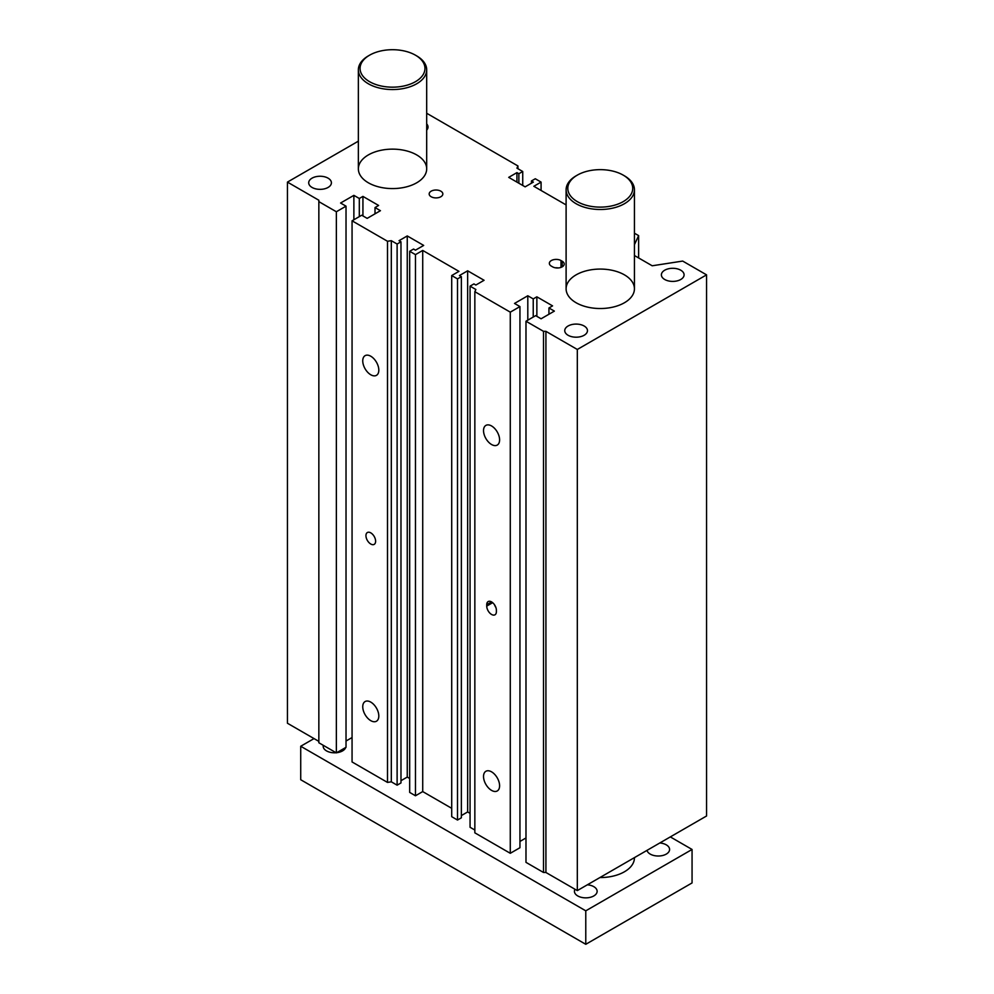 <?xml version="1.0" encoding="UTF-8"?>
<svg xmlns="http://www.w3.org/2000/svg" width="994" height="994" viewBox="0 0 994 994"><rect width="100%" height="100%" fill="white"/><g stroke="black" fill="none" stroke-linecap="round" stroke-linejoin="round"><path stroke-width="1.49" d="M522.732 185.456L522.732 171.502L516.93 168.16L517.949 165.961L517.949 168.744M426.687 113.266L517.949 165.961M525.988 321.224L525.988 862.357L543.507 872.471L545.917 872.471L577.315 890.599L706.56 815.987L706.56 274.853L577.315 349.466L545.917 331.337L543.507 331.337L525.988 321.224L535.654 315.645L541.084 318.788L554.366 311.11L548.937 307.978L552.565 305.879L536.859 296.821L533.231 298.908L527.802 295.765L514.519 303.443L519.949 306.574L510.282 312.153L474.846 291.689L474.846 832.835L510.282 853.299L519.949 847.72L519.949 306.574M519.949 841.446L525.988 837.954M474.846 830.04L470.063 827.281L470.063 286.148L475.865 289.49L474.846 291.689M461.365 815.577L467.652 811.949L470.063 813.341M457.501 820.038L461.365 817.801L461.365 276.667L457.501 278.892L451.711 275.549L451.711 816.683L457.501 820.038L457.501 278.892M451.711 808.321L422.723 791.584L415.467 795.772L415.467 254.626L422.723 250.438L458.955 271.362L451.711 275.549M415.467 254.626L409.677 251.283L409.677 792.417L415.467 795.772M400.98 780.7L407.254 777.084L409.677 778.476M397.115 785.173L400.98 782.937L400.98 241.79L397.115 244.027L397.115 785.173L391.313 781.818L387.498 782.415L387.498 241.269L391.313 240.685L397.115 244.027M387.498 241.269L352.062 220.805L352.062 761.951L387.498 782.415M346.024 741.027L352.062 737.536M318.85 201.633L318.85 742.766L336.357 752.88L346.024 747.302L346.024 206.168L336.357 211.747L318.85 201.633L318.85 200.241L287.44 182.101L358.362 141.16M287.44 182.101L287.44 723.247L318.85 741.375M391.313 781.818L391.313 240.685M510.282 853.299L510.282 312.153M491.57 444.517A11.356 6.56 60 0 1 484.14 434.502A11.356 6.56 60 0 1 485.88 425.407A11.356 6.56 60 0 1 497.248 431.955A11.356 6.56 60 0 1 497.248 445.076A11.356 6.56 60 0 1 491.57 444.517M491.57 790.392A11.356 6.56 60 0 1 484.14 780.389A11.356 6.56 60 0 1 485.88 771.282A11.356 6.56 60 0 1 497.248 777.842A11.356 6.56 60 0 1 497.248 790.963A11.356 6.56 60 0 1 491.57 790.392M486.737 606.091L486.737 604.7A6.834 3.939 60 0 1 488.153 601.569A6.834 3.939 60 0 1 493.409 603.395A6.834 3.939 60 0 1 496.391 610.266L496.391 611.67A6.834 3.939 60 0 1 494.987 614.789A6.834 3.939 60 0 1 489.719 612.963A6.834 3.939 60 0 1 486.737 606.091L492.651 602.675M566.108 204.913L533.84 186.288L541.084 182.101L541.084 190.475M422.723 250.438L422.723 791.584M494.515 604.774A6.834 3.939 -120 0 0 495.857 607.409M370.787 544.029A6.834 3.939 60 0 1 366.314 538.002A6.834 3.939 60 0 1 367.37 532.535A6.834 3.939 60 0 1 374.204 536.474A6.834 3.939 60 0 1 374.204 544.364A6.834 3.939 60 0 1 370.787 544.029M558.255 267.958A6.834 3.939 0 0 0 555.311 267.796M551.347 266.131A6.834 3.939 180 0 1 549.347 263.348A6.834 3.939 180 0 1 553.571 259.695A6.834 3.939 180 0 1 561.014 260.552L562.219 261.248A6.834 3.939 180 0 1 564.219 264.044A6.834 3.939 180 0 1 560.007 267.684A6.834 3.939 180 0 1 552.565 266.827L551.347 266.131M431.172 196.75A6.834 3.939 180 0 1 429.172 193.954A6.834 3.939 180 0 1 436.006 190.016A6.834 3.939 180 0 1 442.839 193.954A6.834 3.939 180 0 1 438.615 197.607A6.834 3.939 180 0 1 431.172 196.75M370.787 374.775A11.356 6.56 60 0 1 363.357 364.773A11.356 6.56 60 0 1 365.096 355.666A11.356 6.56 60 0 1 376.465 362.226A11.356 6.56 60 0 1 376.465 375.347A11.356 6.56 60 0 1 370.787 374.775M370.787 720.662A11.356 6.56 60 0 1 363.357 710.648A11.356 6.56 60 0 1 365.096 701.553A11.356 6.56 60 0 1 376.465 708.113A11.356 6.56 60 0 1 376.465 721.222A11.356 6.56 60 0 1 370.787 720.662M426.687 123.915A11.356 6.56 180 0 1 428.029 127.021A11.356 6.56 180 0 1 426.687 130.115M312.029 187.431A11.356 6.56 180 0 1 308.699 182.797A11.356 6.56 180 0 1 320.056 176.249A11.356 6.56 180 0 1 331.412 182.797A11.356 6.56 180 0 1 324.392 188.86A11.356 6.56 180 0 1 312.029 187.431M568.083 335.276A11.356 6.56 180 0 1 564.754 330.642A11.356 6.56 180 0 1 576.11 324.081A11.356 6.56 180 0 1 587.466 330.642A11.356 6.56 180 0 1 580.459 336.693A11.356 6.56 180 0 1 568.083 335.276M664.713 279.488A11.356 6.56 180 0 1 661.383 274.853A11.356 6.56 180 0 1 672.739 268.293A11.356 6.56 180 0 1 684.096 274.853A11.356 6.56 180 0 1 677.088 280.904A11.356 6.56 180 0 1 664.713 279.488M368.364 182.797A34.169 19.718 180 0 1 358.362 168.856A34.169 19.718 180 0 1 392.531 149.137A34.169 19.718 180 0 1 426.687 168.856A34.169 19.718 180 0 1 405.589 187.083A34.169 19.718 180 0 1 368.364 182.797M576.11 302.748A34.169 19.718 180 0 1 566.108 288.794A34.169 19.718 180 0 1 600.277 269.076A34.169 19.718 180 0 1 634.433 288.794A34.169 19.718 180 0 1 613.348 307.022A34.169 19.718 180 0 1 576.11 302.748M543.507 872.471L543.507 331.337M545.917 872.471L545.917 331.337M548.937 314.253L548.937 307.978M536.859 316.34L536.859 296.821M533.231 317.036L533.231 298.908M527.802 320.18L527.802 295.765M470.063 286.148L473.927 283.911L475.865 285.029L484.078 280.283L467.652 270.803L459.439 275.549L461.365 276.667M467.652 811.949L467.652 270.803M409.677 251.283L413.541 249.047L415.467 250.165L423.68 245.419L407.254 235.938L399.041 240.685L400.98 241.79M407.254 777.084L407.254 235.938M352.062 220.805L361.729 215.226L367.159 218.369L380.441 210.691L375.011 207.56L378.627 205.46L362.934 196.402L359.306 198.489L353.876 195.358L340.582 203.024L346.024 206.168M375.011 213.834L375.011 207.56M362.934 215.922L362.934 196.402M359.306 216.617L359.306 198.489M353.876 219.761L353.876 195.358M336.357 752.88L336.357 211.747M522.732 171.502L518.856 173.739L516.93 172.621L508.717 177.367L525.143 186.847L533.356 182.101L531.417 180.983L535.294 178.758L541.084 182.101M518.856 183.219L518.856 173.739M516.93 182.101L516.93 172.621M531.417 183.219L531.417 180.983M634.433 233.205L638.633 235.628L634.433 244.686M638.633 257.943L638.633 235.628M634.433 255.52L652.201 265.783L682.692 261.074L706.56 274.853M577.315 890.599L577.315 349.466M623.213 201.633A32.454 18.737 180 0 1 577.315 201.633A32.454 18.737 180 0 1 577.315 175.13A32.454 18.737 180 0 1 623.213 175.13A32.454 18.737 180 0 1 623.213 201.633M577.315 175.13L576.11 175.826A34.169 19.718 0 0 0 566.108 189.779A34.169 19.718 0 0 0 587.193 207.994A34.169 19.718 0 0 0 624.431 203.72A34.169 19.718 0 0 0 634.433 189.779A34.169 19.718 0 0 0 624.431 175.826L623.213 175.13M634.433 857.636L634.433 857.834A34.169 19.718 180 0 1 624.431 871.775A34.169 19.718 180 0 1 599.929 877.553M415.467 81.682A32.454 18.737 180 0 1 369.569 81.682A32.454 18.737 180 0 1 369.569 55.192A32.454 18.737 180 0 1 415.467 55.192A32.454 18.737 180 0 1 415.467 81.682M369.569 55.192L368.364 55.888A34.169 19.718 0 0 0 358.362 69.829A34.169 19.718 0 0 0 379.447 88.056A34.169 19.718 0 0 0 416.685 83.782A34.169 19.718 0 0 0 426.687 69.829A34.169 19.718 0 0 0 416.685 55.888L415.467 55.192M587.355 884.809A11.356 6.56 180 0 1 597.133 891.307A11.356 6.56 180 0 1 593.803 895.942A11.356 6.56 180 0 1 581.428 897.358A11.356 6.56 180 0 1 574.42 891.307A11.356 6.56 180 0 1 574.992 889.257M659.83 842.974A11.356 6.56 180 0 1 669.596 849.46A11.356 6.56 180 0 1 666.278 854.094A11.356 6.56 180 0 1 654.648 855.672A11.356 6.56 180 0 1 647.007 850.379M345.701 747.488A11.356 6.56 180 0 1 342.57 750.892A11.356 6.56 180 0 1 336.68 752.694M336.134 752.744A11.356 6.56 180 0 1 323.187 746.258A11.356 6.56 180 0 1 323.298 745.338M585.777 910.827L300.722 746.258L300.722 779.731L585.777 944.3L692.06 882.933L692.06 849.46L585.777 910.827L585.777 944.3M300.722 746.258L314.017 738.592M670.329 836.911L692.06 849.46M486.737 604.7L491.57 601.904M561.014 260.552L561.014 267.386M562.219 261.248L562.219 266.827M634.433 288.794L634.433 189.779M566.108 288.794L566.108 189.779M426.687 168.856L426.687 69.829M358.362 168.856L358.362 69.829"/></g></svg>
